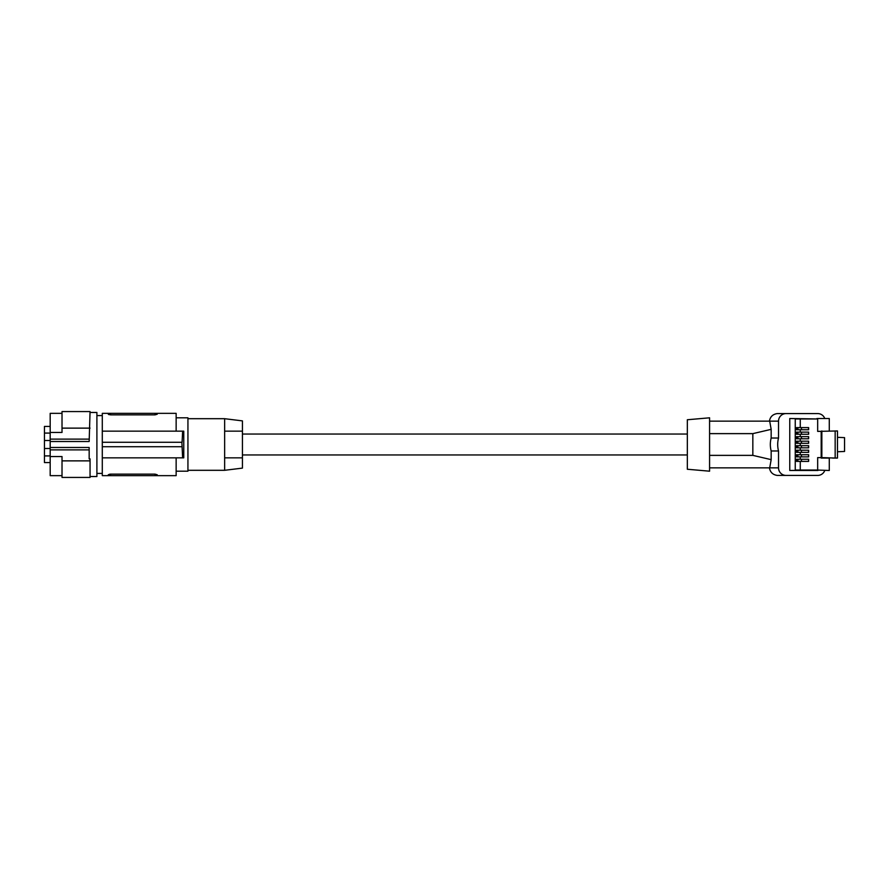 <?xml version="1.0" encoding="UTF-8"?>
<svg xmlns="http://www.w3.org/2000/svg" width="889" height="889" viewBox="0 0 889 889"><rect width="100%" height="100%" fill="white"/><g stroke="black" fill="none" stroke-linecap="round" stroke-linejoin="round"><path stroke-width="1.33" d="M90.056 412.463L96.901 412.463L96.901 476.537L90.056 476.537M89.167 439.122L50.184 439.122L50.184 441.5L89.167 441.5L90.056 411.574L62.019 411.574L62.019 432.454L50.184 432.454L50.184 413.352L62.019 413.352M62.019 460.869L62.019 456.546L50.184 456.546L50.184 447.5L89.167 447.5L89.167 458.857L90.056 458.857L90.056 460.869L62.019 460.869L62.019 477.426L90.056 477.426L90.056 460.869M50.184 449.878L89.167 449.878M90.056 428.131L62.019 428.131M50.184 439.122L50.184 432.454M62.019 475.648L50.184 475.648L50.184 456.546M50.184 441.5L50.184 447.5M50.184 455.913L44.45 455.913L44.45 462.569L50.184 462.569M50.184 448.501L44.45 448.501L44.45 455.913M50.184 440.5L44.45 440.5L44.45 448.501M50.184 433.087L44.45 433.087L44.45 426.431L50.184 426.431M44.45 433.087L44.45 440.5M109.858 474.17L108.291 474.77L110.514 474.137L110.514 475.648L102.291 475.648L102.291 457.846L183.756 457.846L183.756 431.154L176.144 431.154L176.144 413.352L157.231 413.352L157.231 414.23L155.008 414.863L157.231 414.23L157.231 413.352L108.291 413.352L108.98 414.674M108.291 414.23L110.514 414.863L108.291 414.23L108.291 413.352L102.291 413.352L102.291 457.846M110.514 413.352L110.514 414.863L155.008 414.863L155.008 413.352M182.645 457.846L181.878 442.278L102.291 442.278L182.078 442.278L182.645 431.154L102.291 431.154L176.144 431.154M110.514 475.648L157.231 475.648L157.231 474.77L157.231 475.648L176.144 475.648L176.144 457.846M102.291 446.723L181.878 446.723M110.514 474.137L155.008 474.137L157.231 474.77L155.008 474.137L155.008 475.648M108.291 474.77L108.291 475.648M176.144 417.808L187.935 417.808L187.935 471.192L176.144 471.192M183.756 457.846L183.756 431.154M224.639 418.697L242.43 420.886L242.43 431.154L224.639 431.154L242.43 431.154L242.43 457.846L224.639 457.846L242.43 457.846L242.43 468.114L224.639 470.303L224.639 418.697L187.935 418.697M242.43 454.957L687.33 454.957M242.43 434.043L687.33 434.043M709.578 417.808L709.578 471.192L687.33 469.248L687.33 419.752L709.578 417.808L709.578 421.142L769.696 421.142L771.163 429.354L752.839 433.632L709.578 433.632M709.578 467.858L769.696 467.858L771.163 459.646L752.839 455.368L752.839 433.632M771.163 459.646L771.163 450.979L778.531 450.979L778.531 467.858A7.568 7.49 90 0 0 786.02 475.415L777.164 475.415C772.741 474.715 770.174 472.192 769.441 467.858M771.163 429.354L771.163 438.021A25.359 25.114 90 0 0 771.163 450.979M752.839 455.368L709.578 455.368M769.441 421.142C770.174 416.808 772.741 414.285 777.164 413.585L817.747 413.585A7.568 7.49 90 0 1 824.77 418.519M771.163 438.021L778.531 438.021L778.531 421.142A7.568 7.49 -90 0 1 786.02 413.585M778.531 438.021A25.359 25.114 90 0 0 778.531 450.979M786.02 475.415L817.747 475.415A7.568 7.49 90 0 0 824.77 470.481M796.133 470.481L816.958 470.037L789.765 470.481L789.765 418.519L816.958 418.963M817.958 470.481L789.765 470.481M800.267 470.037L817.669 470.037L817.669 457.602L821.192 457.602L821.192 431.398L817.669 431.398L817.669 418.963L800.267 418.963L800.267 427.609L808.634 427.609L808.634 429.743L800.267 429.743L800.267 432.132L808.634 432.132L808.634 434.265L800.267 434.265L800.267 436.655L808.634 436.655L808.634 438.788L800.267 438.788L800.267 441.177L808.634 441.177L808.634 443.311L800.267 443.311L800.267 445.689L808.634 445.689L808.634 447.823L800.267 447.823L800.267 450.212L808.634 450.212L808.634 452.345L800.267 452.345L800.267 454.735L808.634 454.735L808.634 456.868L800.267 456.868L800.267 459.257L808.634 459.257L808.634 461.391L800.267 461.391L800.267 470.037L795.255 470.037L795.255 418.963L800.267 418.963M817.613 418.963L816.958 418.519M832.537 458.046L837.494 458.046L837.494 430.954L817.669 431.398M817.613 418.519L829.281 418.519L829.281 430.954M821.192 457.602L835.16 458.046L835.16 430.954M821.136 458.046L829.281 458.046L829.281 470.481L816.958 470.037M821.847 430.954L821.847 458.046M821.136 457.602L817.669 457.602M816.958 470.481L817.613 470.481M837.494 437.332L844.55 437.632L844.55 451.456L837.494 451.756M800.267 461.391L796.555 461.391L796.555 459.257L800.267 459.257M800.267 456.868L796.555 456.868L796.555 454.735L800.267 454.735M800.267 452.345L796.555 452.345L796.555 450.212L800.267 450.212M800.267 447.823L796.555 447.823L796.555 445.689L800.267 445.689M800.267 443.311L796.555 443.311L796.555 441.177L800.267 441.177M800.267 438.788L796.555 438.788L796.555 436.655L800.267 436.655M800.267 434.265L796.555 434.265L796.555 432.132L800.267 432.132M800.267 429.743L796.555 429.743L796.555 427.609L800.267 427.609M808.512 461.391L808.634 459.257M801.467 461.391L801.467 459.257L808.512 459.257M796.555 459.257L801.467 459.257M797.878 461.391L797.878 459.257M808.512 456.868L808.634 454.735M801.467 456.868L801.467 454.735L808.512 454.735M796.555 454.735L801.467 454.735M797.878 456.868L797.878 454.735M796.555 450.212L808.634 450.212M808.512 452.345L808.512 450.212M801.467 452.345L801.467 450.212M797.878 452.345L797.878 450.212M801.467 447.823L801.467 445.689L797.878 445.689L797.878 447.823M796.555 445.689L797.878 445.689M801.467 445.689L808.634 445.689M808.512 447.823L808.512 445.689M808.512 443.311L808.634 441.177M801.467 443.311L801.467 441.177L808.512 441.177M796.555 441.177L801.467 441.177M797.878 443.311L797.878 441.177M801.467 438.788L801.467 436.655L797.878 436.655L797.878 438.788M796.555 436.655L797.878 436.655M801.467 436.655L808.634 436.655M808.512 438.788L808.512 436.655M808.512 434.265L808.634 432.132M801.467 434.265L801.467 432.132L808.512 432.132M796.555 432.132L801.467 432.132M797.878 434.265L797.878 432.132M796.555 427.609L808.634 427.609M808.512 429.743L808.512 427.609M801.467 429.743L801.467 427.609M797.878 429.743L797.878 427.609M778.531 421.142L769.696 421.142M778.531 467.858L769.696 467.858M96.901 473.415L102.291 473.415M187.935 470.303L224.639 470.303M96.901 415.585L102.291 415.585"/></g></svg>
